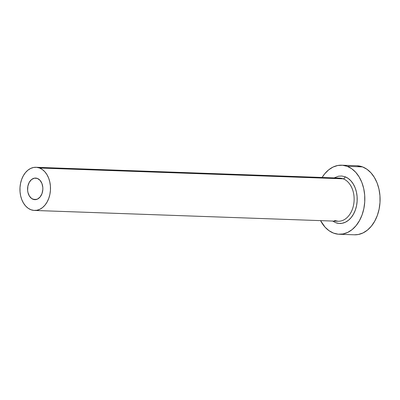 <?xml version="1.0" encoding="UTF-8"?>
<svg xmlns="http://www.w3.org/2000/svg" width="400" height="400" viewBox="0 0 400 400"><rect width="100%" height="100%" fill="white"/><g stroke="black" fill="none" stroke-linecap="round" stroke-linejoin="round"><path stroke-width="0.6" d="M33.075 199.3A10.795 7.635 92 0 1 27.685 187.34A10.795 7.635 92 0 1 35.605 178.08A10.795 7.635 92 0 1 37.36 178.435L40.005 180.29L41.92 183.445L42.815 187.43L42.83 189.545L41.995 193.615L40.125 196.965L37.51 199.08L34.55 199.64L31.69 198.56L29.365 196.01L27.93 192.365L27.625 190.31L27.885 186.105L29.265 182.325L31.55 179.54L34.39 178.175L37.36 178.435A10.795 7.635 92 0 1 42.75 190.4A10.795 7.635 92 0 1 34.835 199.66A10.795 7.635 92 0 1 33.075 199.3L36.615 199.43L33.075 199.3M334.165 177.9L338.57 176.195L341.865 176.03L345.1 176.775A2.16 1.485 -69.3 0 1 343.15 178.81A21.595 15.27 -88 0 0 338.16 178.145M334.915 220.605L338.095 221.255A21.595 15.27 -88 0 0 353.93 202.73A21.595 15.27 -88 0 0 343.15 178.81L39.5 168.005A21.595 15.27 92 0 1 50.285 191.925A21.595 15.27 92 0 1 34.45 210.45A21.595 15.27 92 0 1 30.935 209.735A21.595 15.27 92 0 1 20.155 185.815A21.595 15.27 92 0 1 35.985 167.29A21.595 15.27 92 0 1 39.5 168.005L343.15 178.81A21.595 15.27 -88 0 0 339.635 178.095L35.985 167.29M339.16 234.255L354.42 234.8A34.55 24.43 -88 0 0 379.755 205.16A34.55 24.43 -88 0 0 362.5 166.885L347.245 166.345A34.55 24.43 92 0 1 364.495 204.62A34.55 24.43 92 0 1 339.16 234.255A34.55 24.43 92 0 1 333.54 233.115A34.55 24.43 92 0 1 320.565 220.63L325.08 227.185L329.09 230.745L333.54 233.115L338.245 234.2L343.04 233.96L347.73 232.4L352.135 229.59L356.095 225.63L359.445 220.675L362.07 214.92L363.855 208.575L364.74 201.89L364.69 195.125L363.71 188.535L361.83 182.375L359.125 176.885L355.7 172.27L351.69 168.71L347.245 166.345L362.5 166.885A34.55 24.43 -88 0 0 356.88 165.745L341.62 165.2A34.55 24.43 92 0 1 347.245 166.345L342.535 165.26L337.745 165.5L333.055 167.055L328.645 169.865L324.69 173.825L322.1 177.47A34.55 24.43 92 0 1 341.62 165.2M334.58 220.54A21.595 15.27 -88 0 0 339.57 221.205A21.595 15.27 -88 0 0 354.035 201.7A21.595 15.27 -88 0 0 343.15 178.81A2.16 1.485 110.7 0 0 345.1 176.775L348.16 178.405L350.915 180.85L353.27 184.025L355.13 187.8L356.42 192.035L357.1 196.565L357.13 201.215L356.525 205.81L355.295 210.17L353.49 214.13L351.185 217.535L348.465 220.26L345.435 222.19L342.21 223.26L338.915 223.425L335.68 222.68L332.625 221.055M354.35 234.795L358.3 234.5L362.99 232.945L367.395 230.135L371.35 226.175L374.705 221.22L377.325 215.46L379.115 209.12L380 202.435L379.95 195.67L378.965 189.08L377.085 182.92L374.385 177.43L370.96 172.815L366.95 169.255L362.5 166.885L356.8 165.74M39.5 168.005L36.56 167.325L33.565 167.475L30.635 168.45L27.88 170.205L25.405 172.68L23.31 175.775L21.67 179.375L20.555 183.34L20 187.515L20.03 191.745L20.645 195.865L21.82 199.715L23.51 203.145L25.65 206.03L28.155 208.255L30.935 209.735L33.88 210.415L36.875 210.265L39.805 209.29L42.56 207.535L45.035 205.06L47.13 201.965L48.765 198.365L49.885 194.4L50.44 190.22L50.405 185.995L49.79 181.875L48.62 178.025L46.93 174.59L44.79 171.71L42.28 169.485L39.5 168.005M345.1 176.775A23.75 16.795 92 0 1 356.525 205.81A23.75 16.795 92 0 1 335.68 222.68M338.095 221.255L34.45 210.45"/></g></svg>
